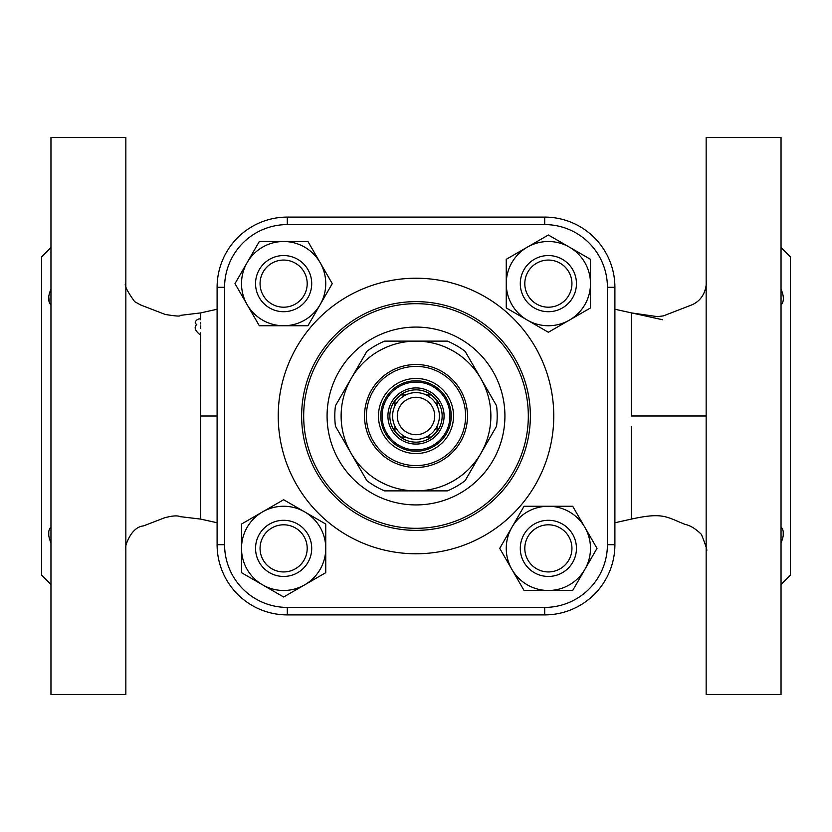 <?xml version="1.0" encoding="UTF-8"?>
<svg xmlns="http://www.w3.org/2000/svg" width="832" height="832" viewBox="0 0 832 832"><rect width="100%" height="100%" fill="white"/><g stroke="black" fill="none" stroke-linecap="round" stroke-linejoin="round"><path stroke-width="1.25" d="M781.04 542.776C784.129 535.673 784.129 530.4 781.04 526.958M781.04 305.042C784.129 301.61 784.129 296.338 781.04 289.224M50.96 305.042C47.871 301.61 47.871 296.338 50.96 289.224L49.234 294.06M50.96 542.776C47.871 535.673 47.871 530.4 50.96 526.958M416 504.92A88.92 88.92 0 0 0 504.92 416A88.92 88.92 0 0 0 416 327.08A88.92 88.92 0 0 0 327.08 416A88.92 88.92 0 0 0 416 504.92M416 528.32A112.32 112.32 0 0 0 528.32 416A112.32 112.32 0 0 0 416 303.68A112.32 112.32 0 0 0 303.68 416A112.32 112.32 0 0 0 416 528.32M416 366.402A49.598 49.598 0 0 1 465.598 416A49.598 49.598 0 0 1 416 465.598A49.598 49.598 0 0 1 366.402 416A49.598 49.598 0 0 1 416 366.402M416 364.52A51.48 51.48 0 0 1 467.48 416A51.48 51.48 0 0 1 416 467.48A51.48 51.48 0 0 1 364.52 416A51.48 51.48 0 0 1 416 364.52M548.371 260.062A23.566 23.566 0 0 1 571.938 283.629A23.566 23.566 0 0 1 548.371 307.195A23.566 23.566 0 0 1 524.805 283.629A23.566 23.566 0 0 1 548.371 260.062M548.371 255.549A28.08 28.08 0 0 1 576.451 283.629A28.08 28.08 0 0 1 548.371 311.709A28.08 28.08 0 0 1 520.291 283.629A28.08 28.08 0 0 1 548.371 255.549M571.938 548.371A23.566 23.566 0 0 1 548.371 571.938A23.566 23.566 0 0 1 524.805 548.371A23.566 23.566 0 0 1 548.371 524.805A23.566 23.566 0 0 1 571.938 548.371M576.451 548.371A28.08 28.08 0 0 1 548.371 576.451A28.08 28.08 0 0 1 520.291 548.371A28.08 28.08 0 0 1 548.371 520.291A28.08 28.08 0 0 1 576.451 548.371M260.062 283.629A23.566 23.566 0 0 1 283.629 260.062A23.566 23.566 0 0 1 307.195 283.629A23.566 23.566 0 0 1 283.629 307.195A23.566 23.566 0 0 1 260.062 283.629M255.549 283.629A28.08 28.08 0 0 1 283.629 255.549A28.08 28.08 0 0 1 311.709 283.629A28.08 28.08 0 0 1 283.629 311.709A28.08 28.08 0 0 1 255.549 283.629M283.629 571.938A23.566 23.566 0 0 1 260.062 548.371A23.566 23.566 0 0 1 283.629 524.805A23.566 23.566 0 0 1 307.195 548.371A23.566 23.566 0 0 1 283.629 571.938M283.629 576.451A28.08 28.08 0 0 1 255.549 548.371A28.08 28.08 0 0 1 283.629 520.291A28.08 28.08 0 0 1 311.709 548.371A28.08 28.08 0 0 1 283.629 576.451M706.16 281.798C706.077 276.484 709.301 297.7 691.517 305.001L663.374 315.89L657.446 316.638L631.28 312.884L631.28 415.99L706.16 415.99L706.16 549.786L706.16 416M706.16 281.892L706.16 283.234M200.72 325.894L200.72 328.442L200.72 325.894M200.72 322.764L200.72 324.043L200.72 322.764M200.72 344.146L200.72 343.065M200.72 340.642L200.72 332.821M217.1 309.244L200.72 312.894L200.72 319.748C199.555 316.784 192.067 322.483 196.799 324.397C193.752 327.257 195.01 330.845 200.595 335.161L200.72 519.106L180.17 516.651C177.445 515.351 172.245 515.736 164.559 517.806L143.447 525.928C129.49 527.093 123.614 550.971 125.84 548.974M781.04 694.46L781.04 137.54L706.16 137.54L706.16 694.46L781.04 694.46M50.96 137.54L125.84 137.54L125.84 694.46L50.96 694.46L50.96 137.54M50.96 584.48L41.6 575.12L41.6 256.88L50.96 247.52M416 444.08A28.08 28.08 0 0 0 444.08 416A28.08 28.08 0 0 0 416 387.92A28.08 28.08 0 0 0 387.92 416A28.08 28.08 0 0 0 416 444.08A28.08 28.08 0 0 0 444.08 416A28.08 28.08 0 0 0 416 387.92M437.06 426.202L437.06 430.799A25.74 25.74 0 0 1 430.799 437.06L426.202 437.06M426.202 394.94L430.799 394.94A25.74 25.74 0 0 1 437.06 401.201L437.06 405.798M416 392.6A23.4 23.4 0 0 1 439.4 416A23.4 23.4 0 0 1 416 439.4A23.4 23.4 0 0 1 392.6 416A23.4 23.4 0 0 1 416 392.6M416 434.72A18.72 18.72 0 0 0 434.72 416A18.72 18.72 0 0 0 416 397.28A18.72 18.72 0 0 0 397.28 416A18.72 18.72 0 0 0 416 434.72M416 382.075A33.935 33.935 0 0 1 449.935 416A33.935 33.935 0 0 1 416 449.925A33.935 33.935 0 0 1 382.075 416A33.935 33.935 0 0 1 416 382.075M781.04 247.52L790.4 256.88L790.4 575.12L781.04 584.48M783.224 531.513L783.224 535.652M405.798 394.94L401.201 394.94A25.74 25.74 0 0 0 394.94 401.201L394.94 405.798M394.94 426.202L394.94 430.799A25.74 25.74 0 0 0 401.201 437.06L405.798 437.06M287.3 614.9A70.2 70.2 0 0 1 217.1 544.7L217.1 287.3A70.2 70.2 0 0 1 287.3 217.1L544.7 217.1A70.2 70.2 0 0 1 614.9 287.3L614.9 544.7A70.2 70.2 0 0 1 544.7 614.9L287.3 614.9A70.2 70.2 0 0 1 217.1 544.7L224.588 544.7A62.712 62.712 0 0 0 287.3 607.412L287.3 614.9M48.755 296.525L49.234 302.245M48.776 531.513L48.776 535.652M631.28 426.577L631.28 518.804M631.28 472.711L631.28 469.57M325.749 548.371A42.12 42.12 0 0 0 304.689 511.898L325.749 524.056L325.749 572.686L283.629 597.002L241.509 572.686L241.509 524.056L283.629 499.73L304.689 511.898A42.12 42.12 0 0 0 241.509 548.371A42.12 42.12 0 0 0 304.689 584.844A42.12 42.12 0 0 0 325.749 548.371M283.629 325.749A42.12 42.12 0 0 0 320.102 304.689L307.944 325.749L259.314 325.749L234.998 283.629L259.314 241.509L307.944 241.509L332.27 283.629L320.102 304.689A42.12 42.12 0 0 0 283.629 241.509A42.12 42.12 0 0 0 247.156 304.689A42.12 42.12 0 0 0 283.629 325.749M548.371 506.251A42.12 42.12 0 0 0 511.898 527.311L524.056 506.251L572.686 506.251L597.002 548.371L572.686 590.491L524.056 590.491L499.73 548.371L511.898 527.311A42.12 42.12 0 0 0 548.371 590.491A42.12 42.12 0 0 0 584.844 527.311A42.12 42.12 0 0 0 548.371 506.251M506.251 283.629A42.12 42.12 0 0 0 527.311 320.102L506.251 307.944L506.251 259.314L548.371 234.998L590.491 259.314L590.491 307.944L548.371 332.27L527.311 320.102A42.12 42.12 0 0 0 590.491 283.629A42.12 42.12 0 0 0 527.311 247.156A42.12 42.12 0 0 0 506.251 283.629M416 490.88A74.88 74.88 0 0 1 351.156 378.56A74.88 74.88 0 0 1 480.844 378.56A74.88 74.88 0 0 1 416 490.88L447.398 490.88A81.193 81.193 0 0 0 465.15 480.636L496.548 426.244A81.193 81.193 0 0 0 496.548 405.756L465.15 351.364A81.193 81.193 0 0 0 447.398 341.12L384.602 341.12A81.193 81.193 0 0 0 366.85 351.364L335.452 405.756A81.193 81.193 0 0 0 335.452 426.244L366.85 480.636A81.193 81.193 0 0 0 384.602 490.88L416 490.88M217.1 287.3A70.2 70.2 0 0 1 287.3 217.1L287.3 224.588A62.712 62.712 0 0 0 224.588 287.3L217.1 287.3M416 530.369A114.369 114.369 0 0 0 530.369 416A114.369 114.369 0 0 0 416 301.631A114.369 114.369 0 0 0 301.631 416A114.369 114.369 0 0 0 416 530.369M416 553.769A137.769 137.769 0 0 1 278.231 416A137.769 137.769 0 0 1 416 278.231A137.769 137.769 0 0 1 553.769 416A137.769 137.769 0 0 1 416 553.769M217.1 416L200.72 416M416 442.156A26.156 26.156 0 0 0 442.156 416A26.156 26.156 0 0 0 416 389.844A26.156 26.156 0 0 0 389.844 416A26.156 26.156 0 0 0 416 442.156M416 380.775A35.225 35.225 0 0 1 451.225 416A35.225 35.225 0 0 1 416 451.225A35.225 35.225 0 0 1 380.775 416A35.225 35.225 0 0 1 416 380.775M416 453.534A37.534 37.534 0 0 1 378.466 416A37.534 37.534 0 0 1 416 378.466A37.534 37.534 0 0 1 453.534 416A37.534 37.534 0 0 1 416 453.534M287.3 607.412L544.7 607.412L544.7 614.9M614.9 544.7L607.412 544.7L607.412 287.3A62.712 62.712 0 0 0 544.7 224.588L287.3 224.588M544.7 607.412A62.712 62.712 0 0 0 607.412 544.7M614.9 287.3L607.412 287.3M544.7 217.1L544.7 224.588M224.588 287.3L224.588 544.7M200.72 312.894L180.17 315.39C180.918 316.524 175.906 316.202 165.142 314.434L140.577 304.938L134.649 301.631C126.807 290.753 123.874 284.544 125.84 283.026M200.72 519.106L217.1 522.756M631.249 519.116C663.281 512.013 666.546 517.088 684.934 524.326C690.175 525.408 695.677 528.778 701.449 534.414C706.306 546.79 707.876 552.053 706.16 550.202M662.636 319.758L614.9 309.234M614.9 522.766L631.29 519.116"/></g></svg>
